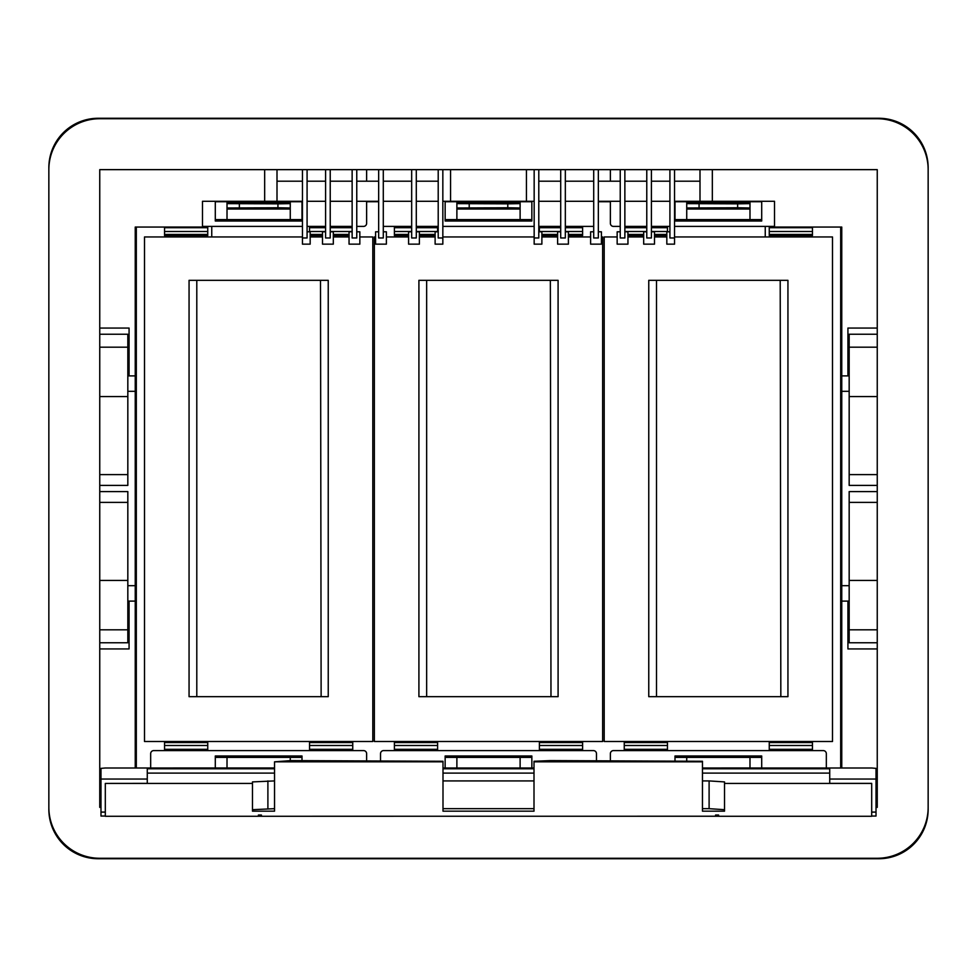 <?xml version="1.0" encoding="UTF-8"?>
<svg xmlns="http://www.w3.org/2000/svg" width="977" height="977" viewBox="0 0 977 977"><rect width="100%" height="100%" fill="white"/><g stroke="black" fill="none" stroke-linecap="round" stroke-linejoin="round"><path stroke-width="1.47" d="M442.996 761.828L274.537 761.828L290.89 760.594L442.996 761.278L442.996 811.179L534.004 811.179L534.004 761.278L550.356 760.594L702.463 761.278L702.463 811.179L724.519 811.179L724.519 781.918L709.107 780.916L709.107 808.675L724.519 809.689M718.596 816.235L261.421 816.271L261.421 815.038L258.404 815.038L258.404 816.271L105.308 816.271L105.308 783.42L252.481 783.42L252.481 811.179L274.537 811.179L274.537 761.828M534.004 761.828L702.463 761.828M715.579 816.271L715.579 815.038L718.596 815.038L718.596 816.271L871.692 816.271L871.692 783.371L829.729 783.371L829.729 779.048L876.015 779.048L876.015 816.051L871.692 816.051L876.015 816.051M99.752 781.893L100.985 781.893M877.248 781.893L876.015 781.893M105.308 783.42L147.271 783.371L147.271 779.048L100.985 779.048L100.985 816.051L105.308 816.051L100.985 816.051M99.752 772.636L100.985 772.636M100.985 772.416L99.752 772.416M877.248 772.416L876.015 772.416M877.248 772.636L876.015 772.636M252.481 783.42L252.481 781.918L274.537 780.916M442.996 780.916L534.004 780.916M702.463 780.916L709.107 780.916M724.519 783.42L871.692 783.42M147.271 773.112L274.537 773.112M442.996 773.112L534.004 773.112M702.463 773.112L829.729 773.112M261.421 816.271L258.404 816.235M252.481 809.689L274.537 808.675M442.996 808.675L534.004 808.675M702.463 808.675L709.107 808.675M876.015 779.048L876.015 768.374L871.692 767.995L702.463 767.995L749.982 767.983L749.982 757.383M227.018 757.383L227.018 767.995L274.537 767.983L105.308 767.995L100.985 768.374L100.985 779.048M274.537 768.789L147.271 768.789L147.271 779.048M442.996 768.789L534.004 768.789M702.463 768.789L829.729 768.789L829.729 779.048M267.893 780.916L267.893 808.675M442.996 767.995L534.004 767.995M99.752 118.73A50.902 50.902 0 0 0 48.85 169.644L48.85 807.356A50.902 50.902 0 0 0 99.752 858.27L877.248 858.27A50.902 50.902 0 0 0 928.15 807.356L928.15 169.644A50.902 50.902 0 0 0 877.248 118.73L99.752 118.73M100.985 807.356L99.752 807.356L99.752 169.644L877.248 169.644L877.248 807.356L876.015 807.356M135.241 767.995L135.241 601.111L129.074 601.111L129.074 648.936L99.752 648.936M877.248 648.936L847.926 648.936L847.926 601.111L841.759 601.111L841.759 767.995M135.241 601.111L135.241 375.889L129.074 375.889L129.074 328.064L99.752 328.064M135.241 375.889L135.241 227.055L202.495 227.055L202.495 201.286L264.669 201.286L264.669 169.644M129.074 368.952L127.828 368.952M129.074 375.889L127.828 375.889M129.074 601.111L127.828 601.111M129.074 608.048L127.828 608.048M847.926 608.048L849.172 608.048M849.172 601.111L847.926 601.111M841.759 601.111L841.759 375.889L847.926 375.889L847.926 328.064L877.248 328.064M849.172 375.889L847.926 375.889M847.926 368.952L849.172 368.952M841.759 375.889L841.759 227.055L774.505 227.055L774.505 201.286L674.545 201.286M712.331 169.644L712.331 201.286M277.004 169.644L277.004 201.286L264.669 201.286M699.996 169.644L699.996 201.286M538.791 169.644L538.791 237.973L534.163 237.973L534.163 169.644M538.791 231.805L541.881 231.805L541.881 244.152L534.163 244.152L534.163 237.973M534.163 201.286L442.837 201.286M526.444 169.644L526.444 201.286M450.556 169.644L450.556 201.286M438.209 231.805L435.119 231.805L435.119 244.152L442.837 244.152L442.837 169.644M438.209 169.644L438.209 237.973L442.837 237.973M302.455 169.644L302.455 244.152L310.173 244.152L310.173 231.805L307.083 231.805M307.083 169.644L307.083 237.973L302.455 237.973M330.226 169.644L330.226 237.973L325.597 237.973L325.597 169.644M674.545 169.644L674.545 244.152L666.827 244.152L666.827 231.805L669.917 231.805M669.917 169.644L669.917 237.973L674.545 237.973M593.711 169.644L593.711 237.973L598.339 237.973L598.339 169.644M624.865 169.644L624.865 237.973L620.236 237.973L620.236 169.644M651.403 169.644L651.403 237.973L646.774 237.973L646.774 169.644M560.7 169.644L560.7 237.973L565.329 237.973L565.329 169.644M352.135 169.644L352.135 237.973L356.764 237.973L356.764 169.644M383.289 169.644L383.289 237.973L378.661 237.973L378.661 169.644M416.3 169.644L416.3 237.973L411.671 237.973L411.671 169.644M99.752 642.768L127.828 642.768L127.828 491.59L99.752 491.59M877.248 642.768L849.172 642.768L849.172 491.59L877.248 491.59M877.248 474.614L849.172 474.614L849.172 485.41L877.248 485.41M849.172 474.614L849.172 334.232L877.248 334.232M99.752 485.41L127.828 485.41L127.828 334.232L99.752 334.232M438.209 201.286L416.3 201.286M411.671 201.286L383.289 201.286M378.661 201.286L356.764 201.286M352.135 201.286L330.226 201.286M325.597 201.286L307.083 201.286M302.455 201.286L277.004 201.286M669.917 201.286L651.403 201.286M646.774 201.286L624.865 201.286M620.236 201.286L598.339 201.286M593.711 201.286L565.329 201.286M560.7 201.286L538.791 201.286M302.455 181.209L277.004 181.209M325.597 181.209L307.083 181.209M352.135 181.209L330.226 181.209M378.661 181.209L356.764 181.209M411.671 181.209L383.289 181.209M438.209 181.209L416.3 181.209M699.996 181.209L674.545 181.209M560.7 181.209L538.791 181.209M593.711 181.209L565.329 181.209M620.236 181.209L598.339 181.209M646.774 181.209L624.865 181.209M669.917 181.209L651.403 181.209M330.226 231.805L333.316 231.805L333.316 244.152L322.508 244.152L322.508 231.805L325.597 231.805M598.339 231.805L601.417 231.805L601.417 244.152L590.621 244.152L590.621 231.805L593.711 231.805M624.865 231.805L627.955 231.805L627.955 244.152L617.159 244.152L617.159 231.805L620.236 231.805M646.774 231.805L643.684 231.805L643.684 244.152L654.492 244.152L654.492 231.805L651.403 231.805M560.7 231.805L557.611 231.805L557.611 244.152L568.406 244.152L568.406 231.805L565.329 231.805M356.764 231.805L359.841 231.805L359.841 244.152L349.045 244.152L349.045 231.805L352.135 231.805M383.289 231.805L386.379 231.805L386.379 244.152L375.583 244.152L375.583 231.805L378.661 231.805M416.3 231.805L419.389 231.805L419.389 244.152L408.594 244.152L408.594 231.805L411.671 231.805M127.828 580.436L99.752 580.436M127.828 502.386L99.752 502.386M877.248 580.436L849.172 580.436M877.248 502.386L849.172 502.386M877.248 396.564L849.172 396.564M127.828 474.614L99.752 474.614M127.828 396.564L99.752 396.564M761.706 201.726L674.997 201.726M610.369 201.726L598.339 201.726M531.854 201.726L445.146 201.726M378.661 201.726L366.631 201.726M302.003 201.726L215.294 201.726M840.684 767.995L840.684 227.055M98.213 858.734A49.363 49.363 0 0 1 48.85 809.371L48.85 167.629A49.363 49.363 0 0 1 98.213 118.266L878.787 118.266A49.363 49.363 0 0 1 928.15 167.629L928.15 809.371A49.363 49.363 0 0 1 878.787 858.734L98.213 858.734M136.316 227.055L136.316 767.995M207.747 742.569L164.551 742.569L164.551 745.488L207.747 745.488L207.747 741.494M207.747 745.488L207.747 750.592M164.551 745.488L164.551 749.31L207.747 749.31M164.551 749.31L164.551 750.592M164.551 742.569L164.551 741.494M359.841 236.959L372.799 236.959L372.799 741.494L144.498 741.494L144.498 236.959L302.455 236.959M310.173 236.959L322.508 236.959M333.316 236.959L349.045 236.959M189.062 696.674L328.235 696.674L328.235 280.326L189.062 280.326L189.062 696.674M352.746 745.488L352.746 749.31L309.55 749.31L309.55 745.488L352.746 745.488L352.746 741.494M352.746 749.31L352.746 750.592M309.55 749.31L309.55 750.592M309.55 745.488L309.55 741.494M352.746 742.569L309.55 742.569M196.792 280.326L196.792 696.674M321.128 696.674L320.505 280.326M150.666 767.995L150.666 753.682A3.09 3.09 0 0 1 153.743 750.592L363.542 750.592A3.09 3.09 0 0 1 366.631 753.682L366.631 760.594M302.003 760.594L302.003 755.978L215.294 755.978L215.294 767.995M215.294 757.383L302.003 757.383M227.018 750.592L290.267 750.592M290.267 761.071L290.267 757.383M366.631 201.286L366.631 223.318A3.09 3.09 0 0 1 363.542 226.408L356.764 226.408M366.631 169.644L366.631 181.209M352.135 226.408L330.226 226.408M325.597 226.408L307.083 226.408M302.455 226.408L202.495 226.408M215.294 201.286L215.294 221.022L302.003 221.022L302.003 201.286M215.294 219.617L302.003 219.617M290.267 226.408L227.018 226.408M290.267 219.617L290.267 201.726M290.267 209.017L227.018 209.017L227.018 201.726M227.018 209.017L227.018 219.617M290.267 207.979L277.932 207.771L277.932 203.851L227.018 203.631M277.932 203.851L290.267 203.631M290.267 203.143L227.018 203.143M277.932 207.771L227.018 207.979M349.045 235.567L333.316 235.567M322.508 235.567L310.173 235.567M349.045 234.431L333.316 234.431M322.508 234.431L310.173 234.431M309.55 231.805L309.55 226.408M352.135 227.69L330.226 227.69M325.597 227.69L309.55 227.69M164.551 227.055L164.551 235.567L207.747 235.567L207.747 226.408M164.551 234.431L207.747 234.431M164.551 227.69L207.747 227.69M211.753 226.408L211.753 236.959M437.598 742.569L394.403 742.569L394.403 745.488L437.598 745.488L437.598 741.494M437.598 745.488L437.598 750.592M394.403 745.488L394.403 749.31L437.598 749.31M394.403 749.31L394.403 750.592M394.403 742.569L394.403 741.494M601.417 236.959L602.65 236.959L602.65 741.494L374.35 741.494L374.35 236.959L375.583 236.959M386.379 236.959L408.594 236.959M419.389 236.959L435.119 236.959M442.837 236.959L534.163 236.959M541.881 236.959L557.611 236.959M568.406 236.959L590.621 236.959M418.913 696.674L558.087 696.674L558.087 280.326L418.913 280.326L418.913 696.674M582.597 745.488L582.597 749.31L539.402 749.31L539.402 745.488L582.597 745.488L582.597 741.494M582.597 749.31L582.597 750.592M539.402 749.31L539.402 750.592M539.402 745.488L539.402 741.494M582.597 742.569L539.402 742.569M426.644 280.326L426.644 696.674M550.979 696.674L550.356 280.326M380.517 760.594L380.517 753.682A3.09 3.09 0 0 1 383.607 750.592L593.393 750.592A3.09 3.09 0 0 1 596.483 753.682L596.483 760.594M531.854 767.995L531.854 755.978L445.146 755.978L445.146 767.995M445.146 757.383L531.854 757.383M456.882 750.592L520.118 750.592M456.882 757.383L456.882 767.995L520.118 767.995L520.118 757.383M593.711 226.395A3.09 3.09 0 0 1 593.393 226.408L565.329 226.408M411.671 226.408L383.607 226.408A3.09 3.09 0 0 1 383.289 226.395M560.7 226.408L538.791 226.408M534.163 226.408L442.837 226.408M438.209 226.408L416.3 226.408M445.146 201.286L445.146 221.022L531.854 221.022L531.854 201.286M445.146 219.617L531.854 219.617M520.118 226.408L456.882 226.408M520.118 219.617L520.118 201.726M520.118 209.017L456.882 209.017L456.882 201.726M456.882 209.017L456.882 219.617M520.118 207.979L507.784 207.771L507.784 203.851L456.882 203.631M507.784 203.851L520.118 203.631M520.118 203.143L456.882 203.143M507.784 207.771L456.882 207.979M582.597 226.408L582.597 235.567L568.406 235.567M557.611 235.567L541.881 235.567M582.597 234.431L568.406 234.431M557.611 234.431L541.881 234.431M539.402 231.805L539.402 226.408M582.597 227.69L565.329 227.69M560.7 227.69L539.402 227.69M394.403 226.408L394.403 235.567L408.594 235.567M419.389 235.567L435.119 235.567M394.403 234.431L408.594 234.431M419.389 234.431L435.119 234.431M437.598 226.408L437.598 231.805M394.403 227.69L411.671 227.69M416.3 227.69L437.598 227.69M667.45 742.569L624.254 742.569L624.254 745.488L667.45 745.488L667.45 741.494M667.45 745.488L667.45 750.592M624.254 745.488L624.254 749.31L667.45 749.31M624.254 749.31L624.254 750.592M624.254 742.569L624.254 741.494M674.545 236.959L832.502 236.959L832.502 741.494L604.201 741.494L604.201 236.959L617.159 236.959M627.955 236.959L643.684 236.959M654.492 236.959L666.827 236.959M648.765 696.674L787.938 696.674L787.938 280.326L648.765 280.326L648.765 696.674M812.449 745.488L812.449 749.31L769.253 749.31L769.253 745.488L812.449 745.488L812.449 741.494M812.449 749.31L812.449 750.592M769.253 749.31L769.253 750.592M769.253 745.488L769.253 741.494M812.449 742.569L769.253 742.569M656.495 280.326L656.495 696.674M780.831 696.674L780.208 280.326M610.369 760.594L610.369 753.682A3.09 3.09 0 0 1 613.458 750.592L823.257 750.592A3.09 3.09 0 0 1 826.334 753.682L826.334 767.995M761.706 767.995L761.706 755.978L674.997 755.978L674.997 760.594M674.997 757.383L761.706 757.383M686.733 750.592L749.982 750.592M686.733 761.071L686.733 757.383M610.369 169.644L610.369 181.209M610.369 201.286L610.369 223.318A3.09 3.09 0 0 0 613.458 226.408L620.236 226.408M774.505 226.408L674.545 226.408M669.917 226.408L651.403 226.408M646.774 226.408L624.865 226.408M674.997 201.286L674.997 221.022L761.706 221.022L761.706 201.286M674.997 219.617L761.706 219.617M749.982 226.408L686.733 226.408M749.982 219.617L749.982 201.726M749.982 209.017L686.733 209.017L686.733 201.726M686.733 209.017L686.733 219.617M749.982 207.979L737.635 207.771L737.635 203.851L686.733 203.631M737.635 203.851L749.982 203.631M749.982 203.143L686.733 203.143M737.635 207.771L686.733 207.979M812.449 227.055L812.449 235.567L769.253 235.567L769.253 226.408M812.449 234.431L769.253 234.431M812.449 227.69L769.253 227.69M627.955 235.567L643.684 235.567M654.492 235.567L666.827 235.567M627.955 234.431L643.684 234.431M654.492 234.431L666.827 234.431M667.45 226.408L667.45 231.805M624.865 227.69L646.774 227.69M651.403 227.69L667.45 227.69M765.247 226.408L765.247 236.959M100.985 812.095L105.308 812.095M871.692 812.095L876.015 812.095M127.828 391.313L135.241 391.313M127.828 585.687L135.241 585.687M841.759 585.687L849.172 585.687M841.759 391.313L849.172 391.313M127.828 629.811L99.752 629.811M877.248 629.811L849.172 629.811M877.248 347.189L849.172 347.189M127.828 347.189L99.752 347.189M239.365 207.771L239.365 203.851M352.135 231.512L330.226 231.512M325.597 231.512L309.55 231.512M164.551 231.512L207.747 231.512M469.216 207.771L469.216 203.851M582.597 231.512L565.329 231.512M560.7 231.512L539.402 231.512M394.403 231.512L411.671 231.512M416.3 231.512L437.598 231.512M699.068 207.771L699.068 203.851M812.449 231.512L769.253 231.512M624.865 231.512L646.774 231.512M651.403 231.512L667.45 231.512"/></g></svg>
